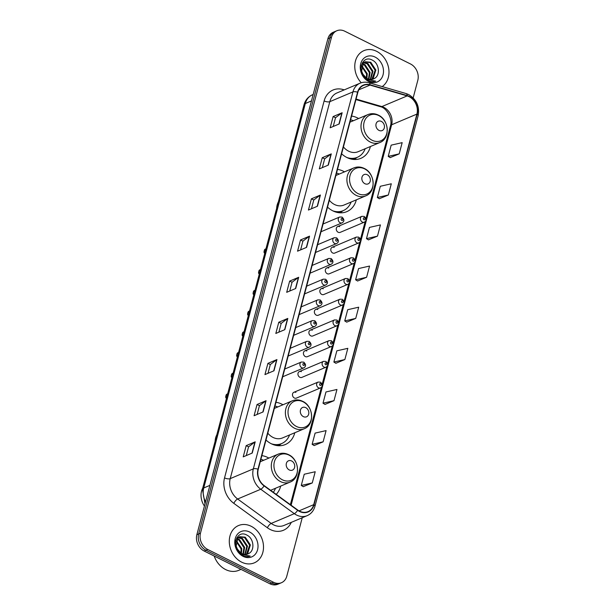 <?xml version="1.0" encoding="UTF-8"?>
<svg xmlns="http://www.w3.org/2000/svg" width="615" height="615" viewBox="0 0 615 615"><rect width="100%" height="100%" fill="white"/><g stroke="black" fill="none" stroke-linecap="round" stroke-linejoin="round"><path stroke-width="0.92" d="M268.878 458.09A22.363 18.204 67.1 0 0 267.71 457.46A22.363 18.204 67.1 0 0 261.859 455.638M282.969 404.762A22.363 18.204 67.1 0 0 281.801 404.132A22.363 18.204 67.1 0 0 275.95 402.31M265.988 440.017A22.363 18.204 67.1 0 0 271.33 443.776A22.363 18.204 67.1 0 0 285.26 444.56A22.363 18.204 67.1 0 0 294.785 432.752M344.508 171.854A22.363 18.204 67.1 0 0 343.339 171.224A22.363 18.204 67.1 0 0 337.489 169.402M327.526 207.117A22.363 18.204 67.1 0 0 332.869 210.868A22.363 18.204 67.1 0 0 346.799 211.652A22.363 18.204 67.1 0 0 356.323 199.844M358.591 118.526A22.363 18.204 67.1 0 0 357.43 117.896A22.363 18.204 67.1 0 0 351.58 116.074M341.617 153.788A22.363 18.204 67.1 0 0 346.952 157.54A22.363 18.204 67.1 0 0 360.89 158.324A22.363 18.204 67.1 0 0 370.407 146.516M334.191 247.376A3.167 2.575 67.1 0 0 332.215 247.261A3.167 2.575 67.1 0 0 330.785 250.028A3.167 2.575 67.1 0 0 332.707 252.98A3.167 2.575 67.1 0 0 334.683 253.096L358.837 242.894A3.167 2.575 -112.9 0 1 356.861 242.787A3.167 2.575 -112.9 0 1 354.947 239.827A3.167 2.575 -112.9 0 1 356.377 237.067L358.791 237.159C361.19 239.535 361.205 241.449 358.837 242.894M328.718 268.086A3.167 2.575 67.1 0 0 326.742 267.979A3.167 2.575 67.1 0 0 325.312 270.746A3.167 2.575 67.1 0 0 327.234 273.698A3.167 2.575 67.1 0 0 329.21 273.813L353.364 263.612A3.167 2.575 -112.9 0 1 351.388 263.504A3.167 2.575 -112.9 0 1 349.466 260.545A3.167 2.575 -112.9 0 1 350.896 257.785L353.318 257.877C355.716 260.253 355.731 262.167 353.364 263.612M323.244 288.804A3.167 2.575 67.1 0 0 321.268 288.696A3.167 2.575 67.1 0 0 319.838 291.464A3.167 2.575 67.1 0 0 321.76 294.416A3.167 2.575 67.1 0 0 323.736 294.531L347.89 284.33A3.167 2.575 -112.9 0 1 345.914 284.222A3.167 2.575 -112.9 0 1 343.993 281.263A3.167 2.575 -112.9 0 1 345.422 278.503L347.844 278.595C350.243 280.97 350.258 282.885 347.89 284.33M317.771 309.522A3.167 2.575 67.1 0 0 315.795 309.414A3.167 2.575 67.1 0 0 314.365 312.182A3.167 2.575 67.1 0 0 316.287 315.134A3.167 2.575 67.1 0 0 318.255 315.249L342.417 305.048A3.167 2.575 -112.9 0 1 340.441 304.94A3.167 2.575 -112.9 0 1 338.519 301.98A3.167 2.575 -112.9 0 1 339.949 299.213L342.371 299.313C344.769 301.688 344.784 303.602 342.417 305.048M339.664 226.658A3.167 2.575 67.1 0 0 337.689 226.543A3.167 2.575 67.1 0 0 336.259 229.31A3.167 2.575 67.1 0 0 338.181 232.262A3.167 2.575 67.1 0 0 340.157 232.378L364.311 222.176A3.167 2.575 -112.9 0 1 362.335 222.069A3.167 2.575 -112.9 0 1 360.421 219.109A3.167 2.575 -112.9 0 1 361.851 216.349L364.264 216.442C366.663 218.817 366.678 220.731 364.311 222.176M312.297 330.24A3.167 2.575 67.1 0 0 310.321 330.132A3.167 2.575 67.1 0 0 308.891 332.9A3.167 2.575 67.1 0 0 310.813 335.852A3.167 2.575 67.1 0 0 312.781 335.967L336.943 325.766A3.167 2.575 -112.9 0 1 334.967 325.658A3.167 2.575 -112.9 0 1 333.046 322.698A3.167 2.575 -112.9 0 1 334.475 319.931L336.897 320.023C339.296 322.406 339.311 324.32 336.943 325.766M306.824 350.957A3.167 2.575 67.1 0 0 304.848 350.85A3.167 2.575 67.1 0 0 303.418 353.617A3.167 2.575 67.1 0 0 305.34 356.569A3.167 2.575 67.1 0 0 307.308 356.685L331.47 346.483A3.167 2.575 -112.9 0 1 329.494 346.376A3.167 2.575 -112.9 0 1 327.572 343.416A3.167 2.575 -112.9 0 1 329.002 340.649L331.424 340.741C333.822 343.124 333.837 345.038 331.47 346.483M301.35 371.675A3.167 2.575 67.1 0 0 299.374 371.568A3.167 2.575 67.1 0 0 297.944 374.335A3.167 2.575 67.1 0 0 299.866 377.287A3.167 2.575 67.1 0 0 301.834 377.402L325.988 367.201A3.167 2.575 -112.9 0 1 324.02 367.094A3.167 2.575 -112.9 0 1 322.099 364.134A3.167 2.575 -112.9 0 1 323.528 361.366L325.95 361.459C328.349 363.842 328.356 365.756 325.988 367.201M295.877 392.393A3.167 2.575 67.1 0 0 293.901 392.285A3.167 2.575 67.1 0 0 292.471 395.053A3.167 2.575 67.1 0 0 294.393 398.005A3.167 2.575 67.1 0 0 296.361 398.12L320.515 387.919A3.167 2.575 -112.9 0 1 318.547 387.811A3.167 2.575 -112.9 0 1 316.625 384.852A3.167 2.575 -112.9 0 1 318.055 382.084L320.476 382.176C322.875 384.56 322.883 386.474 320.515 387.919M276.235 494.383A22.363 18.204 67.1 0 0 280.694 486.081M413.165 97.87L417.808 80.304A12.661 10.309 67.1 0 0 410.497 63.968L344.731 31.196A12.661 10.309 67.1 0 0 336.843 30.75L333.23 32.272A12.661 10.309 67.1 0 0 327.872 38.814L196.862 534.696A12.661 10.309 67.1 0 0 204.172 551.032L269.939 583.804A12.661 10.309 67.1 0 0 277.826 584.25L279.633 583.489A12.661 10.309 67.1 0 1 271.745 583.043A12.661 10.309 67.1 0 0 279.633 583.489L281.439 582.728A12.661 10.309 67.1 0 0 286.79 576.186L302.234 517.745M335.037 31.511A12.661 10.309 67.1 0 0 329.678 38.053L198.66 533.935A12.661 10.309 67.1 0 0 205.979 550.271L271.745 583.043L205.979 550.271A12.661 10.309 67.1 0 1 198.66 533.935L329.678 38.053A12.661 10.309 67.1 0 1 335.037 31.511M376.626 51.322A20.257 16.49 67.1 0 0 364.003 50.607A20.257 16.49 67.1 0 0 361.243 82.756A20.257 16.49 67.1 0 1 364.003 50.607A20.257 16.49 67.1 0 1 376.626 51.322A20.257 16.49 67.1 0 1 388.711 68.573A20.257 16.49 67.1 0 1 382.184 86.6A20.257 16.49 67.1 0 0 388.711 68.573A20.257 16.49 67.1 0 0 376.626 51.322M251.143 526.255A20.257 16.49 67.1 0 0 238.52 525.548A20.257 16.49 67.1 0 0 229.372 543.245A20.257 16.49 67.1 0 0 241.657 562.156A20.257 16.49 67.1 0 0 254.272 562.863A20.257 16.49 67.1 0 0 263.428 545.167A20.257 16.49 67.1 0 0 251.143 526.255A20.257 16.49 67.1 0 0 238.52 525.548A20.257 16.49 67.1 0 0 229.372 543.245A20.257 16.49 67.1 0 0 241.657 562.156A20.257 16.49 67.1 0 0 254.272 562.863A20.257 16.49 67.1 0 0 263.428 545.167A20.257 16.49 67.1 0 0 251.143 526.255M409.113 96.663A13.507 10.993 -112.9 0 1 416.916 114.09L313.719 504.661A13.507 10.993 -112.9 0 1 308.015 511.642A13.507 10.993 -112.9 0 1 297.745 510.043L264.189 485.619A13.507 10.993 -112.9 0 1 258.246 469.322L357.845 92.358A13.507 10.993 -112.9 0 1 363.55 85.385A13.507 10.993 -112.9 0 1 370.015 85.093L407.161 95.902A13.507 10.993 -112.9 0 1 409.113 96.663M409.19 96.363A13.838 11.27 67.1 0 0 407.191 95.579L370.046 84.77A13.838 11.27 67.1 0 0 357.569 92.227L257.969 469.184A13.838 11.27 67.1 0 0 264.066 485.888L297.614 510.312A13.838 11.27 67.1 0 0 313.996 504.8L417.185 114.229A13.838 11.27 67.1 0 0 409.19 96.363M303.249 486.688L312.259 482.952L315.218 471.736L304.233 474.242L301.265 485.458L303.318 486.726M314.119 445.552L323.129 441.816L326.088 430.6L315.103 433.106L312.136 444.322L314.188 445.591M324.989 404.416L333.991 400.68L336.959 389.464L325.965 391.97L323.006 403.186L325.051 404.455M335.852 363.281L344.861 359.544L347.829 348.328L336.836 350.834L333.876 362.05L335.921 363.319M390.194 157.594L399.204 153.865L402.172 142.649L391.178 145.148L388.219 156.371L390.264 157.64M379.332 198.73L388.334 195.001L391.301 183.785L380.308 186.284L377.349 197.507L379.394 198.776M368.462 239.865L377.472 236.137L380.431 224.921L369.446 227.419L366.479 238.643L368.531 239.911M357.592 281.009L366.602 277.273L369.561 266.057L358.576 268.563L355.608 279.779L357.661 281.047M346.722 322.145L355.731 318.409L358.699 307.193L347.706 309.699L344.738 320.915L346.791 322.183M336.843 30.75A12.661 10.309 67.1 0 0 331.485 37.292L200.467 533.174A12.661 10.309 67.1 0 0 207.785 549.51L273.552 582.282A12.661 10.309 67.1 0 0 281.439 582.728M273.983 370.784L264.95 374.589L267.917 363.373L276.942 359.56L273.983 370.784M263.112 411.919L254.08 415.725L257.047 404.509L266.072 400.696L263.112 411.919M252.242 453.055L243.209 456.868L246.177 445.644L255.21 441.831L252.242 453.055M306.585 247.368L297.552 251.181L300.52 239.965L309.553 236.152L306.585 247.368M317.455 206.233L308.423 210.046L311.39 198.829L320.415 195.017L317.455 206.233M328.325 165.097L319.293 168.91L322.26 157.694L331.285 153.881L328.325 165.097M339.188 123.961L330.163 127.774L333.122 116.558L342.155 112.745L339.188 123.961M284.845 329.64L275.82 333.453L278.779 322.237L287.812 318.424L284.845 329.64M295.715 288.504L286.69 292.317L289.65 281.101L298.682 277.288L295.715 288.504M289.65 281.101L292.048 282.293M289.742 291.033L292.056 282.254L298.406 277.442A3.375 1.353 14.8 0 1 298.682 277.288M278.779 322.237L281.178 323.429M278.872 332.169L281.193 323.39L287.543 318.578A3.375 1.353 14.8 0 1 287.812 318.424M333.122 116.558L335.521 117.749M333.215 126.482L335.536 117.711L341.886 112.899A3.375 1.353 14.8 0 1 342.155 112.745M322.26 157.694L324.651 158.885M322.345 167.618L324.666 158.847L331.016 154.034A3.375 1.353 14.8 0 1 331.285 153.881M311.39 198.829L313.788 200.021M311.474 208.754L313.796 199.983L320.146 195.17A3.375 1.353 14.8 0 1 320.415 195.017M300.52 239.965L302.918 241.157M300.612 249.898L302.926 241.118L309.276 236.306A3.375 1.353 14.8 0 1 309.553 236.152M246.177 445.644L248.575 446.844M246.269 455.577L248.583 446.805L254.933 441.985A3.375 1.353 14.8 0 1 255.21 441.831M257.047 404.509L259.445 405.7M257.132 414.441L259.453 405.669L265.803 400.849A3.375 1.353 14.8 0 1 266.072 400.696M267.917 363.373L270.308 364.564M268.002 373.305L270.323 364.534L276.673 359.714A3.375 1.353 14.8 0 1 276.942 359.56M355.731 318.409L344.738 320.915M366.602 277.273L355.608 279.779M377.472 236.137L366.479 238.643M388.334 195.001L377.349 197.507M399.204 153.865L388.219 156.371M344.861 359.544L333.876 362.05M333.991 400.68L323.006 403.186M323.129 441.816L312.136 444.322M312.259 482.952L301.265 485.458M361.72 65.651L367.255 73.639L366.947 78.443M362.635 63.822L365.01 64.66L370.122 72.432L368.915 79.258M362.381 64.214L364.295 64.959L369.407 72.731L368.447 79.12M362.289 62.968L363.404 62.63M363.803 62.569L367.878 63.445L372.99 71.217L370.653 79.512M362.127 63.068L363.088 62.868M363.496 62.838L367.163 63.752L372.275 71.517L370.238 79.489M374.012 78.674C380.593 75.876 379.355 63.745 372.805 60.401C361.42 53.359 355.808 74.238 367.685 80.281L368.262 80.588C370.814 81.826 373.282 82.018 375.688 81.157L367.816 79.612L362.935 74.223A9.54 7.764 67.1 0 0 367.393 78.674A9.54 7.764 67.1 0 0 373.336 79.012A9.54 7.764 67.1 0 0 374.012 78.674L373.313 79.02M362.935 74.223L361.643 71.171L363.404 62.922L365.156 61.754L370.745 62.238L375.857 70.01L373.144 78.666L372.229 79.358M366.133 78.397L363.227 75.929M361.205 65.428L362.681 63.222L365.156 61.754M364.803 61.923L370.03 62.538L375.142 70.31L371.852 79.435M361.551 66.243L366.54 73.938L366.409 78.105M375.104 57.072A13.761 11.201 67.1 0 0 360.713 63.706A13.761 11.201 67.1 0 0 368.662 81.464A13.761 11.201 67.1 0 0 383.053 74.83A13.761 11.201 67.1 0 0 375.104 57.072M361.528 66.335L366.256 72.647M379.001 130.388A5.066 4.121 67.1 0 0 384.298 127.951A5.066 4.121 67.1 0 0 381.369 121.416A5.066 4.121 67.1 0 0 376.072 123.853A5.066 4.121 67.1 0 0 379.001 130.388M343.424 146.931A15.191 12.369 67.1 0 0 348.636 151.182A15.191 12.369 67.1 0 0 358.099 151.713L379.739 142.58C390.471 138.744 389.272 119.879 378.279 115.082C374.766 113.391 371.314 113.229 367.924 114.59A15.191 12.369 67.1 0 0 361.059 127.866A15.191 12.369 67.1 0 0 370.276 142.05A15.191 12.369 67.1 0 0 379.739 142.58M346.914 157.517A20.041 16.321 67.1 0 0 357.277 157.332A20.041 16.321 67.1 0 0 365.195 148.715M349.904 158.724A20.041 16.321 67.1 0 0 356.377 157.709L357.277 157.332M353.379 120.725A20.041 16.321 67.1 0 0 350.596 119.779M292.433 148.615A15.821 12.884 67.1 0 0 290.757 154.957M364.91 183.716A5.066 4.121 67.1 0 0 370.207 181.279A5.066 4.121 67.1 0 0 367.278 174.745A5.066 4.121 67.1 0 0 361.981 177.181A5.066 4.121 67.1 0 0 364.91 183.716M329.332 200.252A15.191 12.369 67.1 0 0 334.545 204.511A15.191 12.369 67.1 0 0 344.008 205.041L365.648 195.908C376.38 192.072 375.181 173.207 364.195 168.41C360.682 166.719 357.223 166.557 353.833 167.918A15.191 12.369 67.1 0 0 346.968 181.194A15.191 12.369 67.1 0 0 356.185 195.37A15.191 12.369 67.1 0 0 365.648 195.908M332.823 210.845A20.041 16.321 67.1 0 0 343.185 210.653A20.041 16.321 67.1 0 0 351.111 202.043M335.813 212.052A20.041 16.321 67.1 0 0 342.286 211.037L343.185 210.653M339.296 174.053A20.041 16.321 67.1 0 0 336.505 173.107M278.341 201.943A15.821 12.884 67.1 0 0 276.665 208.285M303.372 416.624A5.066 4.121 67.1 0 0 308.668 414.179A5.066 4.121 67.1 0 0 305.747 407.645A5.066 4.121 67.1 0 0 300.451 410.09A5.066 4.121 67.1 0 0 303.372 416.624M267.802 433.16A15.191 12.369 67.1 0 0 273.006 437.419A15.191 12.369 67.1 0 0 282.477 437.949L304.11 428.809C314.842 424.98 313.65 406.115 302.657 401.318C299.144 399.627 295.692 399.466 292.294 400.819A15.191 12.369 67.1 0 0 285.437 414.103A15.191 12.369 67.1 0 0 294.647 428.278A15.191 12.369 67.1 0 0 304.11 428.809M271.292 443.753A20.041 16.321 67.1 0 0 281.655 443.561A20.041 16.321 67.1 0 0 289.573 434.951M274.275 444.96A20.041 16.321 67.1 0 0 280.748 443.945L281.655 443.561M277.757 406.961A20.041 16.321 67.1 0 0 274.974 406.015M216.803 434.851A15.821 12.884 67.1 0 0 215.127 441.186M289.281 469.952A5.066 4.121 67.1 0 0 294.577 467.508A5.066 4.121 67.1 0 0 291.656 460.973A5.066 4.121 67.1 0 0 286.359 463.418A5.066 4.121 67.1 0 0 289.281 469.952M273.337 492.277A20.041 16.321 67.1 0 0 275.482 488.279M263.666 460.289A20.041 16.321 67.1 0 0 260.883 459.344M202.712 488.179A15.821 12.884 67.1 0 0 204.426 506.06M214.181 556.022A21.102 17.174 67.1 0 0 225.651 569.575A21.102 17.174 67.1 0 0 238.804 570.313L241.003 569.39M236.237 540.593L241.772 548.58L241.464 553.377M237.152 538.755L239.527 539.593L244.639 547.365L243.432 554.2M236.898 539.147L238.812 539.901L243.924 547.665L242.963 554.054M236.798 537.902L237.92 537.564M238.32 537.502L242.395 538.386L247.507 546.158L245.17 554.453M236.644 538.002L237.605 537.802M238.005 537.771L241.68 538.686L246.792 546.458L244.755 554.43M248.529 553.615C255.11 550.809 253.872 538.679 247.322 535.334C235.937 528.293 230.325 549.172 242.202 555.222L242.779 555.529C245.324 556.76 247.799 556.952 250.205 556.098L242.333 554.553L237.452 549.157A9.54 7.764 67.1 0 0 241.91 553.615A9.54 7.764 67.1 0 0 247.853 553.946A9.54 7.764 67.1 0 0 248.529 553.615L247.83 553.954M237.452 549.157L236.16 546.112L237.92 537.856L239.666 536.695L245.262 537.172L250.374 544.944L247.661 553.6L246.746 554.299M240.65 553.339L237.744 550.871M235.722 540.37L237.198 538.163L239.666 536.695M239.312 536.857L244.547 537.479L249.659 545.251L246.369 554.369M236.068 541.177L241.057 548.88L240.926 553.046M249.621 532.013A13.761 11.201 67.1 0 0 235.23 538.64A13.761 11.201 67.1 0 0 243.179 556.398A13.761 11.201 67.1 0 0 257.57 549.772A13.761 11.201 67.1 0 0 249.621 532.013M236.045 541.277L240.773 547.588M327.872 38.814L331.485 37.292M269.939 583.804L273.552 582.282M204.172 551.032L207.785 549.51M196.862 534.696L200.467 533.174M205.01 503.846L202.443 489.225L304.018 104.773C305.324 100.076 308.138 96.755 312.458 94.787A16.882 13.745 67.1 0 0 305.324 103.512L311.467 100.922M304.018 104.773A8.441 3.375 14.8 0 1 305.324 103.512L203.75 487.964L209.892 485.373M202.443 489.225A8.441 3.375 14.8 0 1 203.75 487.964A16.882 13.745 67.1 0 0 205.564 501.763M416.916 114.09L391.632 124.768A13.507 10.993 67.1 0 0 383.829 107.341A13.507 10.993 67.1 0 0 381.877 106.572L356.07 99.061M291.279 522.373A21.102 17.174 -112.9 0 1 270.277 529.53A21.102 17.174 -112.9 0 1 267.379 527.762L233.823 503.347A21.102 17.174 -112.9 0 1 224.536 477.878L324.136 100.914A21.102 17.174 -112.9 0 1 343.155 89.552L344.239 89.875M297.614 510.312A4.22 1.461 126 0 1 294.324 513.663L271.207 523.427A16.882 13.745 67.1 0 0 273.521 524.833A16.882 13.745 67.1 0 0 284.038 525.425L307.154 515.67A16.882 13.745 -112.9 0 1 294.324 513.663L260.768 489.248A16.882 13.745 -112.9 0 1 253.334 468.868L352.933 91.912A4.22 1.684 14.8 0 1 357.569 92.227M313.996 504.8A4.22 1.684 14.8 0 1 314.949 506.314L418.138 115.743C419.753 106.495 416.578 99.43 408.629 94.549L406.1 93.557A4.22 2.045 106.2 0 1 407.191 95.579M257.969 469.184A4.22 1.684 -165.2 0 0 253.334 468.868L230.218 478.631A16.882 13.745 67.1 0 0 237.651 499.003L271.207 523.427A4.22 1.461 -54 0 0 267.379 527.762M264.066 485.888A4.22 1.461 126 0 1 260.768 489.248L237.651 499.003A4.22 1.461 -54 0 0 233.823 503.347M406.1 93.557L368.954 82.748A4.22 2.045 106.2 0 1 370.046 84.77M324.136 100.914A4.22 1.684 14.8 0 0 329.817 101.667L352.933 91.912A16.882 13.745 -112.9 0 1 360.075 83.186L336.959 92.95A16.882 13.745 67.1 0 0 329.817 101.667L230.218 478.631A4.22 1.684 14.8 0 1 224.536 477.878M418.138 115.743A4.22 1.684 -165.2 0 0 417.185 114.229M343.155 89.552A4.22 2.045 -73.8 0 0 343.124 90.344M313.719 504.661L299.028 510.865M291.11 505.215L391.632 124.768A7.595 3.037 14.8 0 0 390.456 125.898C392.9 118.926 386.627 107.794 380.439 106.703A7.595 3.675 -73.8 0 0 381.877 106.572L407.161 95.902M370.015 85.093L358.837 89.805M295.454 288.62L298.406 277.442M306.324 247.484L309.276 236.306M317.194 206.348L320.146 195.17M328.064 165.204L331.016 154.034M338.934 124.069L341.886 112.899M284.591 329.755L287.543 318.578M273.721 370.891L276.673 359.714M262.851 412.027L265.803 400.849M251.981 453.163L254.933 441.985M372.16 140.274A13.953 11.362 67.1 0 0 386.758 133.555A13.953 11.362 67.1 0 0 378.694 115.543A13.953 11.362 67.1 0 0 364.103 122.262A13.953 11.362 67.1 0 0 372.16 140.274M352.472 159.316A20.234 16.474 67.1 0 0 356.831 157.517M358.068 193.602A13.953 11.362 67.1 0 0 372.667 186.883A13.953 11.362 67.1 0 0 364.603 168.871A13.953 11.362 67.1 0 0 350.012 175.59A13.953 11.362 67.1 0 0 358.068 193.602M338.381 212.644A20.234 16.474 67.1 0 0 342.74 210.845M296.538 426.51A13.953 11.362 67.1 0 0 311.129 419.791A13.953 11.362 67.1 0 0 303.072 401.779A13.953 11.362 67.1 0 0 288.473 408.498A13.953 11.362 67.1 0 0 296.538 426.51M276.842 445.552A20.234 16.474 67.1 0 0 281.209 443.753M282.446 479.838A13.953 11.362 67.1 0 0 297.037 473.112A13.953 11.362 67.1 0 0 288.981 455.1A13.953 11.362 67.1 0 0 274.382 461.827A13.953 11.362 67.1 0 0 282.446 479.838M280.555 481.607A15.191 12.369 67.1 0 0 290.026 482.137C300.758 478.309 299.559 459.443 288.566 454.646C285.053 452.955 281.601 452.794 278.211 454.147A15.191 12.369 67.1 0 0 271.346 467.423A15.191 12.369 67.1 0 0 280.555 481.607M364.457 217.848A1.053 0.861 67.1 0 0 363.957 219.716A1.053 0.861 67.1 0 0 364.457 217.848M358.983 238.566A1.053 0.861 67.1 0 0 358.483 240.434A1.053 0.861 67.1 0 0 358.983 238.566M353.51 259.284A1.053 0.861 67.1 0 0 353.01 261.152A1.053 0.861 67.1 0 0 353.51 259.284M348.036 280.002A1.053 0.861 67.1 0 0 347.536 281.87A1.053 0.861 67.1 0 0 348.036 280.002M342.555 300.72A1.053 0.861 67.1 0 0 342.063 302.588A1.053 0.861 67.1 0 0 342.555 300.72M337.082 321.437A1.053 0.861 67.1 0 0 336.589 323.305A1.053 0.861 67.1 0 0 337.082 321.437M331.608 342.155A1.053 0.861 67.1 0 0 331.116 344.023A1.053 0.861 67.1 0 0 331.608 342.155M326.135 362.873A1.053 0.861 67.1 0 0 325.643 364.741A1.053 0.861 67.1 0 0 326.135 362.873M320.661 383.591A1.053 0.861 67.1 0 0 320.169 385.459A1.053 0.861 67.1 0 0 320.661 383.591M321.015 231.747L342.117 222.838A3.167 2.575 -112.9 0 1 340.141 222.73A3.167 2.575 -112.9 0 1 338.227 219.778A3.167 2.575 -112.9 0 1 339.657 217.01L323.06 224.014M341.763 220.385A1.053 0.861 67.1 0 0 342.263 218.517A1.053 0.861 67.1 0 0 341.763 220.385M265.349 253.641C263.566 252.934 263.589 251.404 265.403 249.044A2.529 2.06 67.1 0 0 264.888 252.865M315.541 252.465L336.643 243.555A3.167 2.575 -112.9 0 1 334.668 243.448A3.167 2.575 -112.9 0 1 332.753 240.496A3.167 2.575 -112.9 0 1 334.183 237.728L317.586 244.732M336.29 241.103A1.053 0.861 67.1 0 0 336.789 239.235A1.053 0.861 67.1 0 0 336.29 241.103M259.876 274.359C258.092 273.652 258.108 272.122 259.93 269.762A2.529 2.06 67.1 0 0 259.415 273.583M310.068 273.183L331.17 264.273A3.167 2.575 -112.9 0 1 329.194 264.166A3.167 2.575 -112.9 0 1 327.272 261.214A3.167 2.575 -112.9 0 1 328.71 258.446L312.113 265.449M330.816 261.821A1.053 0.861 67.1 0 0 331.316 259.953A1.053 0.861 67.1 0 0 330.816 261.821M254.402 295.077C252.619 294.37 252.634 292.84 254.456 290.48A2.529 2.06 67.1 0 0 253.941 294.301M304.594 293.901L325.696 284.991A3.167 2.575 -112.9 0 1 323.721 284.883A3.167 2.575 -112.9 0 1 321.799 281.931A3.167 2.575 -112.9 0 1 323.229 279.164L306.639 286.167M325.343 282.539A1.053 0.861 67.1 0 0 325.842 280.671A1.053 0.861 67.1 0 0 325.343 282.539M248.929 315.795C247.145 315.088 247.161 313.558 248.983 311.198A2.529 2.06 67.1 0 0 248.468 315.018M299.121 314.619L320.223 305.709A3.167 2.575 -112.9 0 1 318.247 305.601A3.167 2.575 -112.9 0 1 316.325 302.649A3.167 2.575 -112.9 0 1 317.755 299.882L301.166 306.885M319.869 303.257A1.053 0.861 67.1 0 0 320.361 301.388A1.053 0.861 67.1 0 0 319.869 303.257M243.455 336.513C241.672 335.805 241.687 334.276 243.509 331.916A2.529 2.06 67.1 0 0 242.994 335.736M293.647 335.336L314.749 326.427A3.167 2.575 -112.9 0 1 312.774 326.319A3.167 2.575 -112.9 0 1 310.852 323.367A3.167 2.575 -112.9 0 1 312.282 320.6L295.692 327.603M314.396 323.974A1.053 0.861 67.1 0 0 314.888 322.106A1.053 0.861 67.1 0 0 314.396 323.974M237.974 357.23C236.198 356.523 236.214 354.993 238.036 352.633A2.529 2.06 67.1 0 0 237.521 356.454M288.174 356.054L309.276 347.144A3.167 2.575 -112.9 0 1 307.3 347.037A3.167 2.575 -112.9 0 1 305.378 344.085A3.167 2.575 -112.9 0 1 306.808 341.317L290.211 348.321M308.922 344.692A1.053 0.861 67.1 0 0 309.414 342.824A1.053 0.861 67.1 0 0 308.922 344.692M232.501 377.948C230.725 377.241 230.74 375.711 232.562 373.351A2.529 2.06 67.1 0 0 232.047 377.172M282.7 376.772L303.802 367.862A3.167 2.575 -112.9 0 1 301.827 367.755A3.167 2.575 -112.9 0 1 299.905 364.803A3.167 2.575 -112.9 0 1 301.335 362.035L284.737 369.038M303.449 365.41A1.053 0.861 67.1 0 0 303.941 363.542A1.053 0.861 67.1 0 0 303.449 365.41M227.027 398.666C225.251 397.959 225.267 396.429 227.089 394.069A2.529 2.06 67.1 0 0 226.574 397.89M312.458 94.787L313.166 94.495M368.954 82.748C365.864 81.872 362.904 82.018 360.075 83.186M307.154 515.67C311.098 513.902 313.688 510.788 314.949 506.314M380.439 106.703L355.939 99.576M290.372 504.677L321.376 387.358M322.175 384.306L326.849 366.64M327.649 363.588L332.323 345.922M333.13 342.87L337.796 325.204M338.604 322.152L343.27 304.486M344.077 301.435L348.743 283.769M349.551 280.717L354.217 263.051M355.024 259.999L359.69 242.333M360.498 239.281L365.164 221.615M365.971 218.563L390.456 125.898M349.966 122.17L367.924 114.59M357.007 157.44L354.309 159.493M335.875 175.498L353.833 167.918M342.916 210.768L340.218 212.821M274.344 408.406L292.294 400.819M281.378 443.676L278.687 445.729M270.646 490.316L290.026 482.137M260.253 461.727L278.211 454.147M337.689 226.543L361.851 216.349M332.215 247.261L356.377 237.067M326.742 267.979L350.896 257.785M321.268 288.696L345.422 278.503M315.795 309.414L339.949 299.213M310.321 330.132L334.475 319.931M304.848 350.85L329.002 340.649M299.374 371.568L323.528 361.366M293.901 392.285L318.055 382.084M342.117 222.838C344.485 221.392 344.469 219.478 342.071 217.103L339.657 217.01M265.403 249.044L265.957 248.806M336.643 243.555C339.011 242.11 338.996 240.196 336.597 237.821L334.183 237.728M259.93 269.762L260.483 269.524M331.17 264.273C333.538 262.828 333.522 260.914 331.124 258.538L328.71 258.446M254.456 290.48L255.01 290.242M325.696 284.991C328.064 283.546 328.049 281.632 325.65 279.256L323.229 279.164M248.983 311.198L249.536 310.959M320.223 305.709C322.591 304.264 322.575 302.349 320.177 299.974L317.755 299.882M243.509 331.916L244.063 331.677M314.749 326.427C317.117 324.981 317.102 323.067 314.703 320.692L312.282 320.6M238.036 352.633L238.589 352.395M309.276 347.144C311.644 345.699 311.628 343.785 309.23 341.41L306.808 341.317M232.562 373.351L233.116 373.113M303.802 367.862C306.162 366.417 306.155 364.503 303.756 362.127L301.335 362.035M227.089 394.069L227.642 393.831"/></g></svg>
